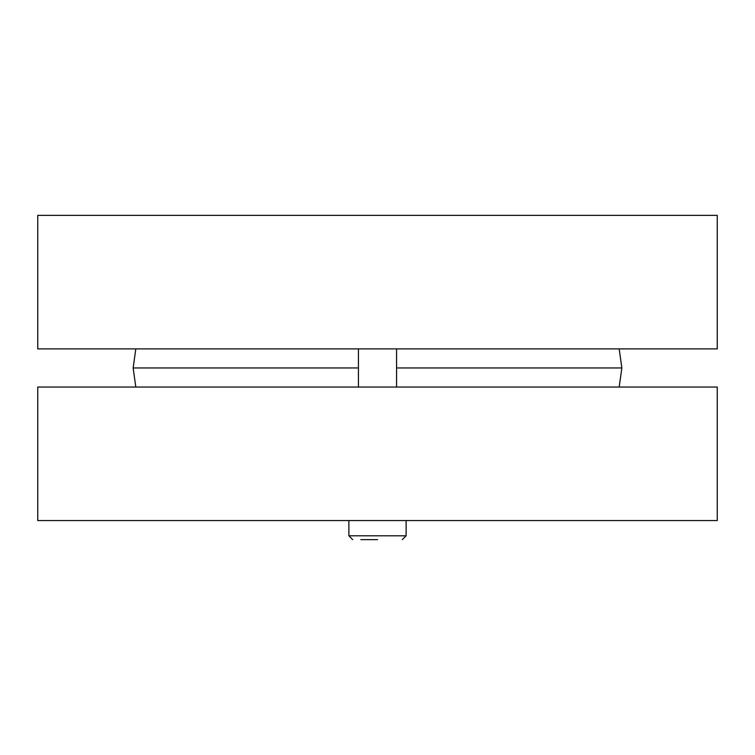 <?xml version="1.0" encoding="UTF-8"?>
<svg xmlns="http://www.w3.org/2000/svg" width="755" height="755" viewBox="0 0 755 755"><rect width="100%" height="100%" fill="white"/><g stroke="black" fill="none" stroke-linecap="round" stroke-linejoin="round"><path stroke-width="1.13" d="M37.75 348.885L717.25 348.885L717.25 215.373L37.75 215.373L37.75 348.885M619.185 387.041L621.865 367.959L396.573 367.959M135.815 387.041L133.135 367.959L358.427 367.959M619.185 348.885L621.865 367.959M717.25 387.041L37.75 387.041L37.75 520.554L717.25 520.554L717.25 387.041M358.427 387.041L358.427 348.885M360.815 539.627L377.5 539.627M352.708 539.627L348.885 535.814L348.885 520.554M402.292 539.627L406.114 535.814L348.885 535.814M135.815 348.885L133.135 367.959M396.573 387.041L396.573 348.885M406.114 535.814L406.114 520.554"/></g></svg>
